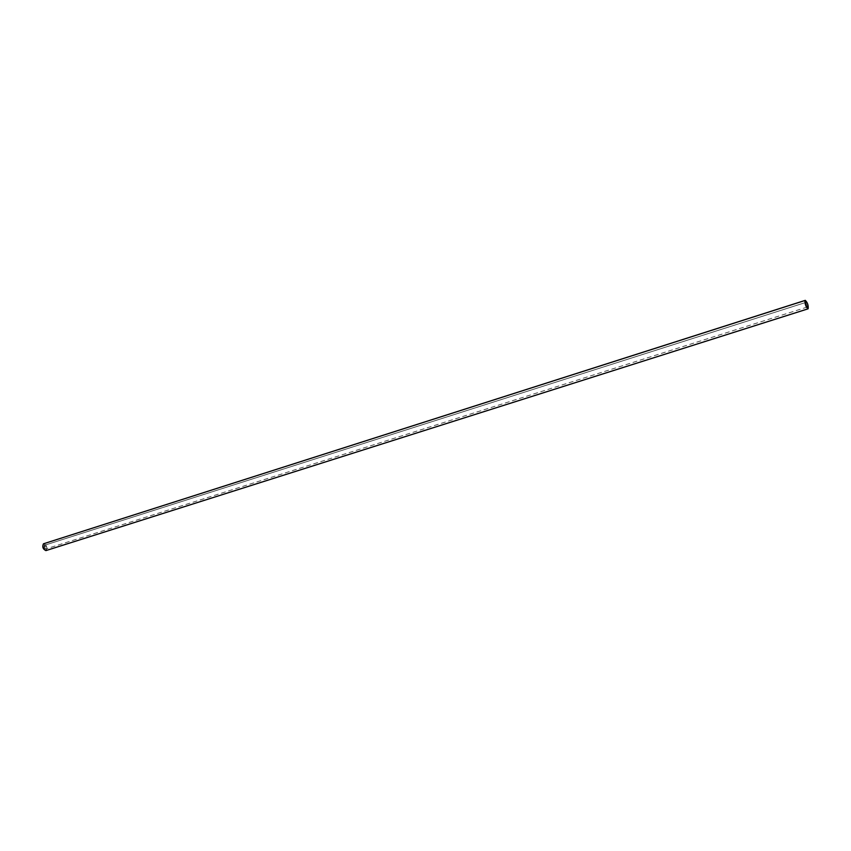 <?xml version="1.0" encoding="UTF-8"?>
<svg xmlns="http://www.w3.org/2000/svg" width="851" height="851" viewBox="0 0 851 851"><rect width="100%" height="100%" fill="white"/><g stroke="black" fill="none" stroke-linecap="round" stroke-linejoin="round"><path stroke-width="0.64" stroke-dasharray="4.25 3.19" d="M45.89 550.608L46.124 550.491C47.486 547.47 46.667 545.214 43.688 543.704M43.454 543.81C46.475 544.8 47.358 547.023 46.124 550.491L46.188 550.48C47.518 547.523 46.72 545.31 43.805 543.832L43.571 543.938C42.242 546.885 43.039 549.097 45.954 550.586L807.897 308.881C806.28 308.03 805.259 305.509 804.823 301.328M44.156 545.395L45.475 549.076L44.156 545.395L805.759 302.456L807.386 306.988L805.833 302.413L44.156 545.395L43.901 547.778L45.454 549.086L45.858 546.629L44.156 545.395M805.11 300.648C804.886 304.435 805.854 307.147 808.035 308.796C808.259 305.009 807.28 302.296 805.11 300.648L43.571 543.938L805.248 300.563L807.748 304.307L807.939 308.86M43.571 543.938C46.528 544.895 47.401 547.076 46.188 550.48C43.241 549.512 42.369 547.342 43.571 543.938M805.759 302.456L807.386 306.988L805.759 302.456M44.284 545.331L805.833 302.413M807.312 307.03L45.475 549.076M43.805 543.832L805.248 300.563"/><path stroke-width="1.28" d="M805.28 300.35L43.454 543.81C42.093 546.821 42.901 549.086 45.89 550.608L807.982 308.849C805.684 306.541 804.738 303.733 805.142 300.435L805.28 300.35C807.578 302.648 808.524 305.456 808.131 308.764L807.982 308.849M43.454 543.81L805.142 300.435L43.454 543.81C42.114 546.895 42.933 549.161 45.933 550.586M805.142 300.435C804.908 304.307 805.908 307.083 808.131 308.764C808.365 304.903 807.365 302.116 805.142 300.435M804.823 301.328L805.11 300.648"/></g></svg>
